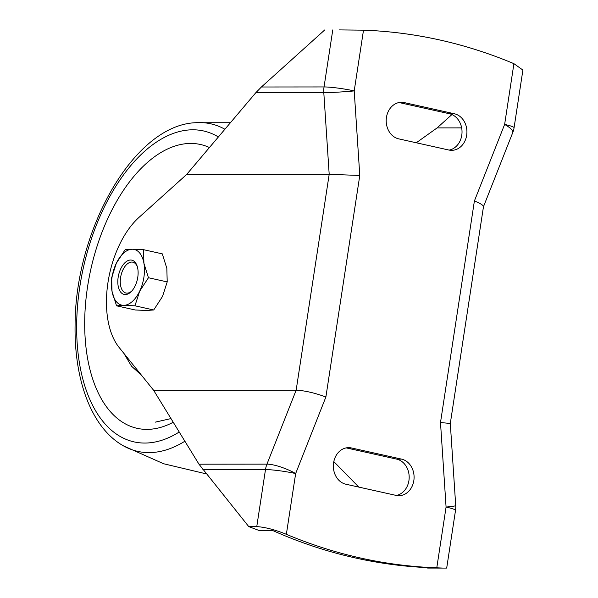 <?xml version="1.0" encoding="UTF-8"?>
<svg xmlns="http://www.w3.org/2000/svg" width="598" height="598" viewBox="0 0 598 598"><rect width="100%" height="100%" fill="white"/><g stroke="black" fill="none" stroke-linecap="round" stroke-linejoin="round"><path stroke-width="0.9" d="M134.954 305.802L139.618 291.301L148.446 277.734L143.909 263.24L143.535 249.68L162.297 253.858L166.835 268.345L167.208 281.912L162.536 296.406L153.716 309.981L146.592 310.452L135.312 309.996L116.55 305.817L123.674 305.346L134.954 305.802L153.716 309.981M143.535 249.68L132.263 249.224L125.139 249.695L116.311 263.269L111.647 277.764L112.02 291.323L116.55 305.817M148.446 277.734L167.208 281.912M132.263 249.224A28.532 15.668 -77.4 0 0 116.311 263.269A28.532 15.668 -77.4 0 0 112.02 291.323A28.532 15.668 -77.4 0 0 123.674 305.346A28.532 15.668 -77.4 0 0 139.618 291.301A28.532 15.668 -77.4 0 0 143.909 263.24A28.532 15.668 -77.4 0 0 132.263 249.224M130.611 260.018A17.559 9.643 -77.4 0 0 117.813 282.353A17.559 9.643 -77.4 0 0 131.268 291.585A17.559 9.643 -77.4 0 0 137.024 265.736A17.559 9.643 -77.4 0 0 130.611 260.018M137.278 266.514A15.802 8.678 -77.4 0 0 131.777 262.066A15.802 8.678 -77.4 0 0 126.425 264.735A15.802 8.678 -77.4 0 0 121.245 287.997A15.802 8.678 -77.4 0 0 131.829 290.987M442.998 568.078L436.779 567.816L446.078 507.059L440.494 422.517L450.301 423.481M440.494 422.517L474.393 200.988L504.63 124.421L513.921 63.672A605.37 502.2 90 0 0 363.502 30.169L354.21 90.918L359.787 175.461L325.888 396.99L295.659 473.556L286.36 534.313A605.37 502.2 90 0 0 436.779 567.816M286.36 534.313C275.177 529.761 265.31 527.189 256.766 526.599L248.753 526.606L259.293 530.568L272.77 530.553A605.37 502.2 90 0 0 441.1 568.048L427.615 568.063L427.271 567.629M446.564 568.085L427.615 568.063M513.921 63.672L522.884 70.048M363.502 30.169L339.23 29.907M416.275 142.773L437.108 127.905L451.924 114.562M324.751 29.93L261.408 86.994L255.809 92.72L186.658 174.452L138.96 217.425A76.828 42.181 -77.4 0 0 119.069 347.393L153.634 390.3L198.97 464.19L266.955 464.13A21.947 18.209 90 0 0 265.49 469.58L256.766 526.599M358.807 487.093L333.811 461.581M198.97 464.19L248.753 526.606M186.658 174.452L329.192 174.324L296.16 390.173L266.955 464.13A21.947 5.277 21.5 0 1 295.659 473.556A21.947 2.235 8.7 0 0 265.49 469.58L202.857 469.632M153.634 390.3L296.16 390.173C304.644 390.576 314.555 392.849 325.888 396.99M404.27 102.602A18.441 15.294 90 0 0 401.482 102.295A18.441 15.294 90 0 0 386.263 119.054A18.441 15.294 90 0 0 398.724 138.863L448.859 150.031A18.441 15.294 90 0 0 451.654 150.337A18.441 15.294 90 0 0 466.866 133.571A18.441 15.294 90 0 0 454.413 113.769L404.27 102.602L399.367 102.602A18.441 15.294 90 0 0 399.03 102.535M351.422 447.954A18.441 15.294 90 0 0 348.634 447.648A18.441 15.294 90 0 0 333.415 464.407A18.441 15.294 90 0 0 345.876 484.216L396.018 495.383A18.441 15.294 90 0 0 398.806 495.69A18.441 15.294 90 0 0 414.025 478.923A18.441 15.294 90 0 0 401.564 459.122L351.422 447.954L346.519 447.954A18.441 15.294 90 0 0 346.182 447.887M461.656 127.882L437.108 127.905M449.203 150.098A18.441 15.294 90 0 0 462.03 132.098A18.441 15.294 90 0 0 449.509 113.769L399.367 102.602M396.354 495.45A18.441 15.294 90 0 0 409.182 477.451A18.441 15.294 90 0 0 396.661 459.122L346.519 447.954M474.393 200.988C480.426 203.395 483.453 205.301 483.476 206.691L450.301 423.474L455.721 505.624A21.947 0.957 176.2 0 1 446.078 507.059A21.947 2.235 8.7 0 1 455.519 510.393A21.947 21.947 0 0 0 455.721 505.624M359.787 175.461L329.192 174.324L323.802 92.668A21.947 0.957 -3.8 0 0 354.21 90.918A21.947 2.235 8.7 0 0 324.041 86.942A21.947 18.209 90 0 0 323.802 92.668L255.809 92.72M224.9 129.258A167.814 92.129 -77.4 0 0 195.524 122.717C133.915 125.132 75.206 229.654 75.086 324.878C74.092 380.567 91.763 428.258 123.539 445.914A167.814 92.129 -77.4 0 0 184.872 441.219M218.382 136.957A159.292 87.458 -77.4 0 0 79.048 292.048A159.292 87.458 -77.4 0 0 179.221 432.01M209.435 147.527A145.396 79.826 -77.4 0 0 86.845 291.794A145.396 79.826 -77.4 0 0 173.233 422.248M261.408 86.994L324.041 86.942L332.772 29.922M396.661 459.122L401.564 459.122M449.509 113.769L454.413 113.769M514.071 127.755A21.947 2.235 -171.3 0 0 504.63 124.421A21.947 5.277 -158.5 0 1 512.785 132.494A21.947 21.947 0 0 0 514.071 127.755L522.899 70.056M230.417 122.732L195.524 122.717M206.273 473.878L163.59 463.742L123.539 445.914M123.816 353.283L131.515 366.178L141.509 375.245M170.983 418.585L155.256 422.151M483.461 206.766L512.785 132.494M446.691 568.093L455.519 510.393"/></g></svg>
